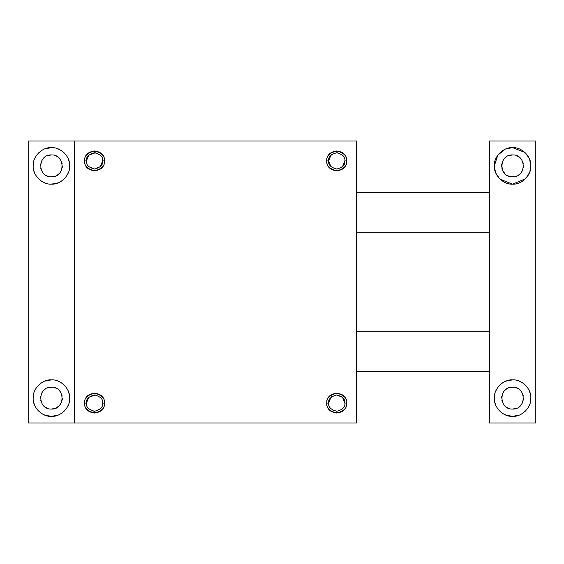 <?xml version="1.0" encoding="UTF-8"?>
<svg xmlns="http://www.w3.org/2000/svg" width="564" height="564" viewBox="0 0 564 564"><rect width="100%" height="100%" fill="white"/><g stroke="black" fill="none" stroke-linecap="round" stroke-linejoin="round"><path stroke-width="0.85" d="M84.6 403.091L86.398 403.091C85.932 399.241 88.654 396.52 94.555 394.941C100.455 396.52 103.17 399.241 102.711 403.091L104.509 403.091C105.073 398.388 101.753 395.068 94.555 393.143C87.35 395.068 84.036 398.388 84.6 403.091C83.895 390.302 105.144 390.161 104.509 403.091C105.214 415.887 83.958 416.028 84.6 403.091C84.036 407.8 87.35 411.114 94.555 413.045C101.753 411.114 105.073 407.8 104.509 403.091L102.711 403.091C103.17 406.947 100.455 409.668 94.555 411.248C88.654 409.668 85.932 406.947 86.398 403.091L84.6 403.091M356.645 423L74.645 423L74.645 141L356.645 141L74.645 141L74.645 423L356.645 423L356.645 141L356.645 423M331.667 396.704L330.976 397.324L328.586 403.091C328.121 399.241 330.842 396.52 336.743 394.941C342.644 396.52 345.358 399.241 344.9 403.091L346.691 403.091C347.403 415.887 326.147 416.028 326.789 403.091C326.084 390.302 347.332 390.161 346.691 403.091L344.9 403.091C345.358 406.947 342.644 409.668 336.743 411.248C330.842 409.668 328.121 406.947 328.586 403.091L326.789 403.091C326.225 407.8 329.538 411.114 336.743 413.045C343.941 411.114 347.262 407.8 346.691 403.091C347.262 398.388 343.941 395.068 336.743 393.143C329.538 395.068 326.225 398.388 326.789 403.091L328.586 403.091C328.121 406.947 330.842 409.668 336.743 411.248C342.644 409.668 345.358 406.947 344.9 403.091L342.51 397.324L336.743 394.941M104.509 160.909C105.214 173.698 83.958 173.839 84.6 160.909C83.895 148.113 105.144 147.972 104.509 160.909L102.711 160.909C103.17 164.758 100.455 167.48 94.555 169.059C88.654 167.48 85.932 164.758 86.398 160.909L84.6 160.909C84.036 165.612 87.35 168.932 94.555 170.857C101.753 168.932 105.073 165.612 104.509 160.909C105.073 156.2 101.753 152.886 94.555 150.955C87.35 152.886 84.036 156.2 84.6 160.909L86.398 160.909C85.932 164.758 88.654 167.48 94.555 169.059C100.455 167.48 103.17 164.758 102.711 160.909C103.17 157.053 100.455 154.332 94.555 152.752C88.654 154.332 85.932 157.053 86.398 160.909L86.398 160.909C85.932 157.053 88.654 154.332 94.555 152.752C100.455 154.332 103.17 157.053 102.711 160.909L104.509 160.909M341.812 167.297L342.51 166.676L344.9 160.909L346.691 160.909C347.403 173.698 326.147 173.839 326.789 160.909C326.084 148.113 347.332 147.972 346.691 160.909L344.9 160.909C345.358 164.758 342.644 167.48 336.743 169.059C330.842 167.48 328.121 164.758 328.586 160.909L326.789 160.909C326.225 165.612 329.538 168.932 336.743 170.857C343.941 168.932 347.262 165.612 346.691 160.909C347.262 156.2 343.941 152.886 336.743 150.955C329.538 152.886 326.225 156.2 326.789 160.909L328.586 160.909C328.121 164.758 330.842 167.48 336.743 169.059C342.644 167.48 345.358 164.758 344.9 160.909C345.358 157.053 342.644 154.332 336.743 152.752C330.842 154.332 328.121 157.053 328.586 160.909L330.976 166.676M86.398 403.091C85.932 406.947 88.654 409.668 94.555 411.248C100.455 409.668 103.17 406.947 102.711 403.091L102.711 403.091C103.17 399.241 100.455 396.52 94.555 394.941C88.654 396.52 85.932 399.241 86.398 403.091L88.788 397.324L95.337 394.976M101.026 398.135L100.322 397.324M88.076 408.054L88.788 408.865M93.772 411.212L94.555 411.248M99.624 409.485L100.322 408.865M101.026 155.946L100.322 155.135M95.337 152.788L88.788 155.135L86.398 160.909M88.076 165.865L88.788 166.676L94.555 169.059L100.322 166.676L102.711 160.909M343.215 155.946L342.51 155.135M337.526 152.788L336.743 152.752M331.667 154.515L330.976 155.135L328.586 160.909C328.121 157.053 330.842 154.332 336.743 152.752C342.644 154.332 345.358 157.053 344.9 160.909M335.961 169.024L336.743 169.059M344.9 403.091C345.358 399.241 342.644 396.52 336.743 394.941C330.842 396.52 328.121 399.241 328.586 403.091M356.645 371.577L489.348 371.577M535.8 141L535.8 423L489.348 423L489.348 141L535.8 141M512.577 409.069C498.47 409.69 498.442 386.559 512.577 387.172C526.684 386.544 526.713 409.675 512.577 409.069L516.61 408.294L512.577 409.069C498.47 409.69 498.442 386.559 512.577 387.172L508.545 387.94L512.577 387.172C526.684 386.544 526.713 409.675 512.577 409.069M506.606 388.941L504.836 390.373L506.606 388.941M503.398 392.142L502.397 394.088L503.398 392.142M501.812 396.097L501.629 398.121L501.812 396.097M501.812 400.144L502.397 402.146L501.812 400.144M503.398 404.092L504.836 405.861L503.398 404.092M506.606 407.293L508.545 408.294L506.606 407.293M518.549 407.293L520.318 405.861L518.549 407.293M521.756 404.092L522.757 402.146L521.756 404.092M523.336 400.144L523.526 398.121L523.336 400.144M523.336 396.097L522.757 394.088L523.336 396.097M521.756 392.142L520.318 390.373L521.756 392.142M518.549 388.941L516.61 387.94L518.549 388.941M512.577 154.931L508.545 155.706L512.577 154.931C526.684 154.31 526.713 177.441 512.577 176.828L516.61 176.06L512.577 176.828C498.47 177.456 498.442 154.325 512.577 154.931C526.684 154.31 526.713 177.441 512.577 176.828C498.47 177.456 498.442 154.325 512.577 154.931M506.606 156.707L504.836 158.139L506.606 156.707M503.398 159.908L502.397 161.854L503.398 159.908M503.398 171.858L504.836 173.627L502.397 169.912L501.629 165.879L501.812 163.856L501.629 165.879M501.812 167.903L502.397 169.912M512.577 176.828L508.545 176.06L506.606 175.059L508.545 176.06M518.549 175.059L520.318 173.627L518.549 175.059M521.756 171.858L522.757 169.912L521.756 171.858M523.336 167.903L523.526 165.879L523.336 167.903M523.336 163.856L522.757 161.854L523.336 163.856M521.756 159.908L520.318 158.139L521.756 159.908M518.549 156.707L516.61 155.706L518.549 156.707M525.479 178.788L512.577 184.132L500.247 179.331M499.676 178.788L495.904 173.296M495.608 172.598L494.346 166.718M494.332 165.879L497.815 155.156L505.161 149.206M505.859 148.917L512.577 147.634L524.908 152.435M525.479 152.978L529.251 158.47M529.54 159.168L530.802 165.048M530.823 165.879L529.843 171.787M529.54 172.598L526.029 178.21M512.577 184.132C503.398 184.823 493.634 175.087 494.332 165.879C493.634 156.707 503.377 146.936 512.577 147.634C521.756 146.943 531.521 156.679 530.823 165.879C531.521 175.052 521.778 184.83 512.577 184.132M512.577 379.868C521.756 379.177 531.521 388.913 530.823 398.121C531.521 407.293 521.778 417.064 512.577 416.366C503.398 417.057 493.634 407.321 494.332 398.121C493.634 388.949 503.377 379.17 512.577 379.868L505.859 381.151M502.623 382.822L499.676 385.212M497.279 388.166L495.608 391.402M494.642 394.744L494.332 398.121M494.642 401.49L495.608 404.832M497.279 408.075L499.676 411.022M502.623 413.412L505.859 415.083L512.577 416.366M512.627 416.366L519.296 415.083M522.532 413.412L525.479 411.022M527.876 408.075L529.54 404.832M530.512 401.49L530.823 398.121M530.512 394.744L529.54 391.402M527.876 388.166L525.479 385.212M522.532 382.822L519.296 381.151M61.603 402.146L59.164 405.861L55.455 408.294L51.423 409.069C37.316 409.69 37.287 386.559 51.423 387.172L47.39 387.94L51.423 387.172C65.53 386.544 65.558 409.675 51.423 409.069L55.455 408.294L51.423 409.069C37.316 409.69 37.287 386.559 51.423 387.172M45.451 388.941L43.682 390.373L45.451 388.941M42.244 392.142L41.242 394.088L42.244 392.142M40.664 396.097L40.474 398.121L40.664 396.097M40.664 400.144L41.242 402.146L40.664 400.144M42.244 404.092L43.682 405.861L42.244 404.092M45.451 407.293L47.39 408.294L45.451 407.293M57.394 407.293L59.164 405.861L57.394 407.293M62.188 400.144L62.371 398.121L62.188 400.144M62.188 396.097L61.603 394.088L62.188 396.097M60.602 392.142L59.164 390.373L60.602 392.142M57.394 388.941L55.455 387.94L57.394 388.941M51.423 154.931L47.39 155.706L51.423 154.931C65.53 154.31 65.558 177.441 51.423 176.828L55.455 176.06L51.423 176.828C37.316 177.456 37.287 154.325 51.423 154.931C65.53 154.31 65.558 177.441 51.423 176.828C37.316 177.456 37.287 154.325 51.423 154.931M45.451 156.707L43.682 158.139L45.451 156.707M42.244 159.908L41.242 161.854L42.244 159.908M40.664 163.856L40.474 165.879L40.664 163.856M40.664 167.903L41.242 169.912L40.664 167.903M42.244 171.858L43.682 173.627L42.244 171.858M45.451 175.059L47.39 176.06L45.451 175.059M57.394 175.059L59.164 173.627L57.394 175.059M60.602 171.858L61.603 169.912L60.602 171.858M62.188 167.903L62.371 165.879L62.188 167.903M62.188 163.856L61.603 161.854L62.188 163.856M60.602 159.908L59.164 158.139L60.602 159.908M57.394 156.707L55.455 155.706L57.394 156.707M74.645 141L28.2 141L28.2 423L74.645 423M41.468 413.412L44.704 415.083L51.423 416.366C42.244 417.057 32.479 407.321 33.177 398.121C32.479 388.949 42.222 379.17 51.423 379.868L44.704 381.151M41.468 382.822L38.521 385.212M36.124 388.166L34.46 391.402M33.487 394.744L33.177 398.121M33.487 401.49L34.46 404.832M36.124 408.075L38.521 411.022M51.472 416.366L58.141 415.083M61.377 413.412L64.324 411.022M66.721 408.075L68.392 404.832M69.358 401.49L69.668 398.121M69.358 394.744L68.392 391.402M66.721 388.166L64.324 385.212M61.377 382.822L58.141 381.151M51.423 379.868C60.602 379.177 70.366 388.913 69.668 398.121C70.366 407.293 60.623 417.064 51.423 416.366M51.423 147.634C60.602 146.943 70.366 156.679 69.668 165.879C70.366 175.052 60.623 184.83 51.423 184.132C42.244 184.823 32.479 175.087 33.177 165.879C32.479 156.707 42.222 146.936 51.423 147.634L44.704 148.917M41.468 150.588L38.521 152.978M36.124 155.925L34.46 159.168M33.487 162.51L33.177 165.879M33.487 169.256L34.46 172.598M36.124 175.834L38.521 178.788M41.468 181.178L44.704 182.849M51.472 184.132L58.141 182.849M61.377 181.178L64.324 178.788M66.721 175.834L68.392 172.598M69.358 169.256L69.668 165.879M69.358 162.51L68.392 159.168M66.721 155.925L64.324 152.978M61.377 150.588L58.141 148.917M489.348 331.766L356.645 331.766M356.645 232.234L489.348 232.234M489.348 192.423L356.645 192.423"/></g></svg>
